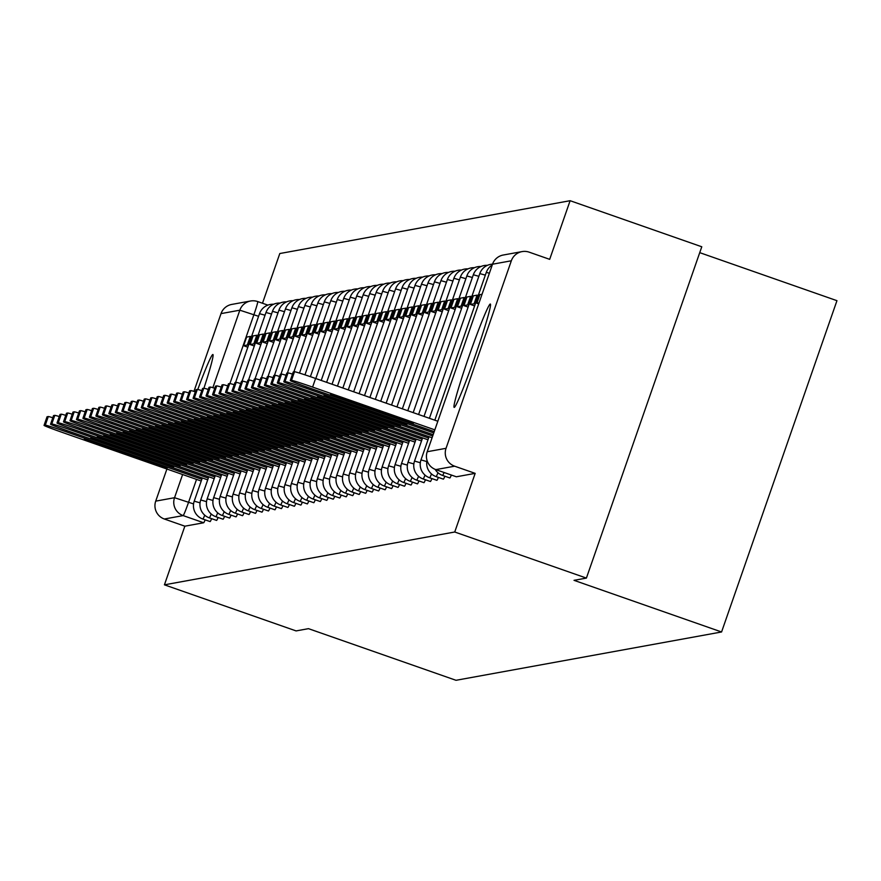 <?xml version="1.0" encoding="UTF-8"?>
<svg xmlns="http://www.w3.org/2000/svg" width="881" height="881" viewBox="0 0 881 881"><rect width="100%" height="100%" fill="white"/><g stroke="black" fill="none" stroke-linecap="round" stroke-linejoin="round"><path stroke-width="1.32" d="M490.243 304.033A54.754 2.863 -70.7 0 0 469.276 355.539A54.754 2.863 -70.7 0 0 454.156 407.396A54.754 2.863 -70.7 0 0 454.255 407.396A54.754 2.863 -70.7 0 0 475.222 355.891A54.754 2.863 -70.7 0 0 490.332 304.033A54.754 2.863 -70.7 0 0 490.243 304.033M203.918 388.246A54.754 2.863 -70.7 0 0 212.894 354.514A54.754 2.863 -70.7 0 0 212.806 354.514A54.754 2.863 -70.7 0 0 197.773 389.479M449.828 477.954A14.041 0.738 -70.7 0 0 449.85 477.965A14.041 0.738 -70.7 0 0 449.872 477.965A14.041 0.738 -70.7 0 0 451.369 475.057M437.989 472.756A14.041 0.738 109.3 0 1 436.117 476.599A14.041 0.738 109.3 0 1 436.095 476.599L443.363 479.143A14.041 0.738 -70.7 0 0 443.363 479.143A14.041 0.738 -70.7 0 0 443.385 479.143A14.041 0.738 -70.7 0 0 444.883 476.236M431.514 473.934A14.041 0.738 109.3 0 1 429.631 477.777A14.041 0.738 109.3 0 1 429.609 477.777L436.888 480.321A14.041 0.738 -70.7 0 0 436.888 480.321A14.041 0.738 -70.7 0 0 436.91 480.321A14.041 0.738 -70.7 0 0 438.408 477.414M430.391 481.489A14.041 0.738 -70.7 0 0 430.413 481.5A14.041 0.738 -70.7 0 0 430.435 481.511A14.041 0.738 -70.7 0 0 431.932 478.592M418.552 476.302A14.041 0.738 109.3 0 1 416.68 480.134A14.041 0.738 109.3 0 1 416.647 480.134L423.926 482.678A14.041 0.738 -70.7 0 0 423.926 482.678A14.041 0.738 -70.7 0 0 423.948 482.689A14.041 0.738 -70.7 0 0 425.446 479.771M417.429 483.845A14.041 0.738 -70.7 0 0 417.451 483.867A14.041 0.738 -70.7 0 0 417.473 483.867A14.041 0.738 -70.7 0 0 418.971 480.949M410.953 485.024A14.041 0.738 -70.7 0 0 410.975 485.046A14.041 0.738 -70.7 0 0 410.998 485.046A14.041 0.738 -70.7 0 0 412.495 482.127M399.115 479.837A14.041 0.738 109.3 0 1 397.243 483.669A14.041 0.738 109.3 0 1 397.21 483.669L404.489 486.224A14.041 0.738 -70.7 0 0 404.489 486.224A14.041 0.738 -70.7 0 0 404.511 486.224A14.041 0.738 -70.7 0 0 406.009 483.306M397.992 487.38A14.041 0.738 -70.7 0 0 398.014 487.402A14.041 0.738 -70.7 0 0 398.036 487.402A14.041 0.738 -70.7 0 0 399.534 484.484M391.516 488.57A14.041 0.738 -70.7 0 0 391.538 488.581A14.041 0.738 -70.7 0 0 391.56 488.581A14.041 0.738 -70.7 0 0 393.058 485.662M385.041 489.748A14.041 0.738 -70.7 0 0 385.052 489.759A14.041 0.738 -70.7 0 0 385.074 489.759A14.041 0.738 -70.7 0 0 386.572 486.841M373.203 484.55A14.041 0.738 109.3 0 1 371.319 488.393A14.041 0.738 109.3 0 1 371.297 488.393L378.577 490.937A14.041 0.738 -70.7 0 0 378.577 490.937A14.041 0.738 -70.7 0 0 378.599 490.937A14.041 0.738 -70.7 0 0 380.096 488.019M372.079 492.105A14.041 0.738 -70.7 0 0 372.101 492.116A14.041 0.738 -70.7 0 0 372.123 492.116A14.041 0.738 -70.7 0 0 373.621 489.197M360.241 486.907A14.041 0.738 109.3 0 1 358.358 490.75A14.041 0.738 109.3 0 1 358.336 490.75L365.615 493.294A14.041 0.738 -70.7 0 0 365.615 493.294A14.041 0.738 -70.7 0 0 365.637 493.294A14.041 0.738 -70.7 0 0 367.135 490.376M353.766 488.085A14.041 0.738 109.3 0 1 351.882 491.928A14.041 0.738 109.3 0 1 351.86 491.928L359.14 494.472A14.041 0.738 -70.7 0 0 359.14 494.472A14.041 0.738 -70.7 0 0 359.162 494.472A14.041 0.738 -70.7 0 0 360.659 491.554M352.642 495.64A14.041 0.738 -70.7 0 0 352.664 495.651A14.041 0.738 -70.7 0 0 352.686 495.651A14.041 0.738 -70.7 0 0 354.173 492.732M340.804 490.442A14.041 0.738 109.3 0 1 338.921 494.285A14.041 0.738 109.3 0 1 338.899 494.285L346.178 496.829A14.041 0.738 -70.7 0 0 346.178 496.829A14.041 0.738 -70.7 0 0 346.2 496.829A14.041 0.738 -70.7 0 0 347.698 493.911M334.328 491.62A14.041 0.738 109.3 0 1 332.445 495.463A14.041 0.738 109.3 0 1 332.423 495.463L339.703 498.007A14.041 0.738 -70.7 0 0 339.703 498.007A14.041 0.738 -70.7 0 0 339.725 498.007A14.041 0.738 -70.7 0 0 341.222 495.089M333.205 499.175A14.041 0.738 -70.7 0 0 333.227 499.186A14.041 0.738 -70.7 0 0 333.249 499.186A14.041 0.738 -70.7 0 0 334.736 496.278M321.367 493.977A14.041 0.738 109.3 0 1 319.484 497.82A14.041 0.738 109.3 0 1 319.462 497.82L326.741 500.364A14.041 0.738 -70.7 0 0 326.741 500.364A14.041 0.738 -70.7 0 0 326.763 500.364A14.041 0.738 -70.7 0 0 328.261 497.457M320.244 501.531A14.041 0.738 -70.7 0 0 320.266 501.542A14.041 0.738 -70.7 0 0 320.288 501.542A14.041 0.738 -70.7 0 0 321.785 498.635M313.768 502.71A14.041 0.738 -70.7 0 0 313.79 502.721A14.041 0.738 -70.7 0 0 313.812 502.732A14.041 0.738 -70.7 0 0 315.299 499.813M301.93 497.523A14.041 0.738 109.3 0 1 300.047 501.355A14.041 0.738 109.3 0 1 300.025 501.355L307.304 503.899A14.041 0.738 -70.7 0 0 307.304 503.899A14.041 0.738 -70.7 0 0 307.326 503.91A14.041 0.738 -70.7 0 0 308.824 500.992M295.454 498.701A14.041 0.738 109.3 0 1 293.571 502.533A14.041 0.738 109.3 0 1 293.549 502.533L300.828 505.077A14.041 0.738 -70.7 0 0 300.828 505.077A14.041 0.738 -70.7 0 0 300.85 505.088A14.041 0.738 -70.7 0 0 302.348 502.17M294.331 506.245A14.041 0.738 -70.7 0 0 294.353 506.267A14.041 0.738 -70.7 0 0 294.375 506.267A14.041 0.738 -70.7 0 0 295.862 503.348M287.856 507.423A14.041 0.738 -70.7 0 0 287.867 507.445A14.041 0.738 -70.7 0 0 287.889 507.445A14.041 0.738 -70.7 0 0 289.386 504.527M276.017 502.236A14.041 0.738 109.3 0 1 274.134 506.068A14.041 0.738 109.3 0 1 274.112 506.068L281.391 508.623A14.041 0.738 -70.7 0 0 281.391 508.623A14.041 0.738 -70.7 0 0 281.413 508.623A14.041 0.738 -70.7 0 0 282.911 505.705M274.894 509.791A14.041 0.738 -70.7 0 0 274.916 509.802A14.041 0.738 -70.7 0 0 274.938 509.802A14.041 0.738 -70.7 0 0 276.425 506.883M263.056 504.593A14.041 0.738 109.3 0 1 261.172 508.436A14.041 0.738 109.3 0 1 261.15 508.425L268.43 510.98A14.041 0.738 -70.7 0 0 268.43 510.98A14.041 0.738 -70.7 0 0 268.452 510.98A14.041 0.738 -70.7 0 0 269.949 508.062M256.58 505.771A14.041 0.738 109.3 0 1 254.697 509.614A14.041 0.738 109.3 0 1 254.675 509.614L261.954 512.158A14.041 0.738 -70.7 0 0 261.954 512.158A14.041 0.738 -70.7 0 0 261.976 512.158A14.041 0.738 -70.7 0 0 263.474 509.24M255.457 513.326A14.041 0.738 -70.7 0 0 255.468 513.337A14.041 0.738 -70.7 0 0 255.501 513.337A14.041 0.738 -70.7 0 0 256.988 510.418M243.619 508.128A14.041 0.738 109.3 0 1 241.735 511.971A14.041 0.738 109.3 0 1 241.713 511.971L248.993 514.515A14.041 0.738 -70.7 0 0 248.993 514.515A14.041 0.738 -70.7 0 0 249.015 514.515A14.041 0.738 -70.7 0 0 250.512 511.597M242.495 515.682A14.041 0.738 -70.7 0 0 242.517 515.693A14.041 0.738 -70.7 0 0 242.539 515.693A14.041 0.738 -70.7 0 0 244.037 512.775M236.02 516.861A14.041 0.738 -70.7 0 0 236.031 516.872A14.041 0.738 -70.7 0 0 236.064 516.872A14.041 0.738 -70.7 0 0 237.551 513.953M224.181 511.663A14.041 0.738 109.3 0 1 222.298 515.506A14.041 0.738 109.3 0 1 222.276 515.506L229.556 518.05A14.041 0.738 -70.7 0 0 229.556 518.05A14.041 0.738 -70.7 0 0 229.578 518.05A14.041 0.738 -70.7 0 0 231.075 515.132M217.706 512.841A14.041 0.738 109.3 0 1 215.823 516.684A14.041 0.738 109.3 0 1 215.801 516.684L223.08 519.228A14.041 0.738 -70.7 0 0 223.08 519.228A14.041 0.738 -70.7 0 0 223.102 519.228A14.041 0.738 -70.7 0 0 224.6 516.31M216.583 520.396A14.041 0.738 -70.7 0 0 216.594 520.407A14.041 0.738 -70.7 0 0 216.616 520.407A14.041 0.738 -70.7 0 0 218.114 517.488M210.096 521.574A14.041 0.738 -70.7 0 0 210.119 521.585A14.041 0.738 -70.7 0 0 210.141 521.585A14.041 0.738 -70.7 0 0 211.638 518.678M586.405 578.09L574.027 580.337L721.572 631.974L456.017 680.297L308.471 628.66L296.093 630.917L164.428 584.83L454.739 532.003L586.405 578.09L701.783 246.779L570.117 200.703L279.806 253.53L262.483 303.24M699.734 252.649L836.95 300.674L721.572 631.974M570.117 200.703L549.689 259.344L529.184 252.164A14.041 14.019 79.7 0 0 511.332 260.787L446.039 448.308A14.041 14.019 79.7 0 0 454.651 466.192L435.842 469.606A14.041 0.738 109.3 0 1 435.82 469.606L456.347 476.786A14.041 0.738 109.3 0 1 456.325 476.786A14.041 0.738 109.3 0 1 456.303 476.775L435.82 469.606A14.041 14.019 79.7 0 1 427.219 451.733L446.039 448.308M454.739 532.003L475.167 473.361L454.651 466.192M164.428 584.83L184.845 526.188L164.34 519.008A14.041 14.019 -100.3 0 1 155.717 501.135L166.905 469.022M193.941 391.373L221.021 313.614A14.041 14.019 -100.3 0 1 231.736 304.43L250.556 301.005A14.041 14.019 -100.3 0 1 257.681 301.566A14.041 0.738 109.3 0 1 257.704 301.566A14.041 0.738 109.3 0 1 253.904 314.671L229.919 383.543M475.167 473.361L456.347 476.786M184.845 526.188L203.665 522.763A14.041 0.738 -70.7 0 0 205.163 519.856M201.848 479.286L66.383 431.877A21.056 0.628 -160.8 0 0 45.294 425.16L44.083 425.38A21.056 0.628 19.2 0 0 44.05 425.402A21.056 0.628 19.2 0 0 62.694 432.549L201.231 481.037M88.276 440.004A43.521 1.288 -160.8 0 0 84.312 439.201A43.521 1.288 -160.8 0 0 86.36 440.357L163.216 467.249A43.521 1.288 19.2 0 0 167.17 468.064A43.521 1.288 19.2 0 0 165.121 466.908L88.276 440.004M250.314 336.421L246.614 337.093L243.619 345.704L247.308 345.033L250.314 336.421L251.459 336.817M248.453 345.44L247.308 345.033M247.847 347.191L243.619 345.704M47.067 416.823A21.056 0.628 19.2 0 1 47.045 416.779A21.056 0.628 19.2 0 1 47.089 416.757L44.083 425.38M52.794 417.726A21.056 0.628 -160.8 0 0 48.29 416.537L47.089 416.757M163.525 466.346L163.216 467.249M86.635 439.575L86.36 440.357M208.323 478.108L72.87 430.699A21.056 0.628 -160.8 0 0 51.77 423.981L50.569 424.202A21.056 0.628 19.2 0 1 50.569 424.202A21.056 0.628 19.2 0 0 69.17 431.371L207.718 479.859M94.752 438.826A43.521 1.288 -160.8 0 0 90.787 438.022A43.521 1.288 -160.8 0 0 92.835 439.179L169.692 466.071A43.521 1.288 19.2 0 0 173.656 466.886A43.521 1.288 19.2 0 0 171.597 465.73L94.752 438.826M256.789 335.243L253.089 335.914L250.094 344.526L253.794 343.854L256.789 335.243L257.935 335.639M254.928 344.251L253.794 343.854M254.323 346.013L250.094 344.526M53.543 415.645A21.056 0.628 19.2 0 1 53.532 415.601A21.056 0.628 19.2 0 1 53.565 415.579L50.569 424.202L53.532 415.601M59.269 416.548A21.056 0.628 -160.8 0 0 54.776 415.358L53.565 415.579M170.011 465.168L169.692 466.071M93.111 438.397L92.835 439.179M214.799 476.929L79.345 429.521A21.056 0.628 -160.8 0 0 58.256 422.803L57.045 423.012A21.056 0.628 19.2 0 0 57.012 423.034A21.056 0.628 19.2 0 0 75.645 430.192L214.193 478.68M101.227 437.648A43.521 1.288 -160.8 0 0 97.273 436.844A43.521 1.288 -160.8 0 0 99.322 438L176.167 464.893A43.521 1.288 19.2 0 0 180.131 465.708A43.521 1.288 19.2 0 0 178.083 464.551L101.227 437.648M263.265 334.064L259.576 334.736L256.569 343.348L260.269 342.676L263.265 334.064L264.41 334.461M261.415 343.072L260.269 342.676M260.798 344.834L256.569 343.348M60.029 414.466A21.056 0.628 19.2 0 1 60.007 414.422A21.056 0.628 19.2 0 1 60.051 414.4L57.045 423.012M65.745 415.369A21.056 0.628 -160.8 0 0 61.252 414.18L60.051 414.4M176.486 463.99L176.167 464.893M99.597 437.218L99.322 438M221.285 475.751L85.82 428.342A21.056 0.628 -160.8 0 0 64.731 421.614L63.52 421.834A21.056 0.628 19.2 0 0 63.487 421.856A21.056 0.628 19.2 0 0 82.131 429.014L220.668 477.502M107.713 436.469A43.521 1.288 -160.8 0 0 103.749 435.666A43.521 1.288 -160.8 0 0 105.797 436.822L182.653 463.714A43.521 1.288 19.2 0 0 186.607 464.518A43.521 1.288 19.2 0 0 184.558 463.373L107.713 436.469M269.751 332.886L266.051 333.558L263.056 342.169L266.745 341.498L269.751 332.886L270.896 333.282M267.89 341.894L266.745 341.498M267.284 343.656L263.056 342.169M66.504 413.288A21.056 0.628 19.2 0 1 66.482 413.244A21.056 0.628 19.2 0 1 66.527 413.222L63.52 421.834M72.231 414.191A21.056 0.628 -160.8 0 0 67.727 413.002L66.527 413.222M182.962 462.811L182.653 463.714M106.072 436.04L105.797 436.822M227.761 474.573L92.307 427.164A21.056 0.628 -160.8 0 0 71.207 420.435L70.006 420.655A21.056 0.628 19.2 0 1 70.006 420.655A21.056 0.628 19.2 0 0 88.607 427.836L227.155 476.324M114.189 435.291A43.521 1.288 -160.8 0 0 110.224 434.487A43.521 1.288 -160.8 0 0 112.272 435.643L189.129 462.536A43.521 1.288 19.2 0 0 193.093 463.34A43.521 1.288 19.2 0 0 191.034 462.195L114.189 435.291M276.227 331.708L272.526 332.379L269.531 340.991L273.231 340.319L276.227 331.708L277.372 332.104M274.376 340.716L273.231 340.319M273.76 342.467L269.531 340.991M72.98 412.11A21.056 0.628 19.2 0 1 72.969 412.066A21.056 0.628 19.2 0 1 73.002 412.044L70.006 420.655L72.969 412.066M78.706 413.013A21.056 0.628 -160.8 0 0 74.213 411.823L73.002 412.044M189.448 461.633L189.129 462.536M112.548 434.862L112.272 435.643M234.236 473.383L98.782 425.986A21.056 0.628 -160.8 0 0 77.693 419.257L76.482 419.477A21.056 0.628 19.2 0 0 76.449 419.499A21.056 0.628 19.2 0 0 95.082 426.657L233.63 475.145M120.664 434.113A43.521 1.288 -160.8 0 0 116.71 433.309A43.521 1.288 -160.8 0 0 118.759 434.465L195.604 461.358A43.521 1.288 19.2 0 0 199.569 462.162A43.521 1.288 19.2 0 0 197.52 461.016L120.664 434.113M282.702 330.529L279.013 331.201L276.006 339.813L279.706 339.141L282.702 330.529L283.847 330.926M280.852 339.537L279.706 339.141M280.235 341.288L276.006 339.813M79.466 410.931A21.056 0.628 19.2 0 1 79.444 410.887A21.056 0.628 19.2 0 1 79.488 410.865L76.482 419.477M85.182 411.834A21.056 0.628 -160.8 0 0 80.689 410.645L79.488 410.865M195.923 460.455L195.604 461.358M119.034 433.672L118.759 434.465M240.722 472.205L105.257 424.807A21.056 0.628 -160.8 0 0 84.169 418.079L82.968 418.299A21.056 0.628 19.2 0 0 82.924 418.321A21.056 0.628 19.2 0 0 101.568 425.479L240.106 473.967M127.15 432.934A43.521 1.288 -160.8 0 0 123.186 432.13A43.521 1.288 -160.8 0 0 125.234 433.287L202.09 460.179A43.521 1.288 19.2 0 0 206.044 460.983A43.521 1.288 19.2 0 0 203.996 459.827L127.15 432.934M289.188 329.351L285.488 330.023L282.493 338.634L286.182 337.963L289.188 329.351L290.334 329.747M287.327 338.359L286.182 337.963M286.721 340.11L282.493 338.634M85.942 409.753A21.056 0.628 19.2 0 1 85.92 409.709A21.056 0.628 19.2 0 1 85.964 409.687L82.968 418.299M91.668 410.656A21.056 0.628 -160.8 0 0 87.164 409.467L85.964 409.687M202.399 459.276L202.09 460.179M125.509 432.494L125.234 433.287M247.198 471.027L111.744 423.629A21.056 0.628 -160.8 0 0 90.644 416.9L89.444 417.12A21.056 0.628 19.2 0 0 89.399 417.142A21.056 0.628 19.2 0 0 108.044 424.301L246.592 472.778M133.626 431.756A43.521 1.288 -160.8 0 0 129.661 430.952A43.521 1.288 -160.8 0 0 131.709 432.108L208.566 459.001A43.521 1.288 19.2 0 0 212.53 459.805A43.521 1.288 19.2 0 0 210.471 458.649L133.626 431.756M295.664 328.173L291.963 328.844L288.968 337.456L292.668 336.784L295.664 328.173L296.809 328.569M293.814 337.181L292.668 336.784M293.197 338.932L288.968 337.456M92.417 408.575A21.056 0.628 19.2 0 1 92.406 408.531A21.056 0.628 19.2 0 1 92.439 408.509L89.444 417.12M98.143 409.478A21.056 0.628 -160.8 0 0 93.65 408.288L92.439 408.509M208.885 458.098L208.566 459.001M131.985 431.316L131.709 432.108M253.673 469.848L118.219 422.44A21.056 0.628 -160.8 0 0 97.13 415.722L95.919 415.942A21.056 0.628 19.2 0 0 95.886 415.964A21.056 0.628 19.2 0 0 114.519 423.122L253.067 471.599M140.101 430.578A43.521 1.288 -160.8 0 0 136.148 429.774A43.521 1.288 -160.8 0 0 138.196 430.93L215.041 457.823A43.521 1.288 19.2 0 0 219.006 458.627A43.521 1.288 19.2 0 0 216.957 457.47L140.101 430.578M302.139 326.994L298.45 327.666L295.443 336.278L299.144 335.606L302.139 326.994L303.284 327.391M300.289 336.002L299.144 335.606M299.672 337.753L295.443 336.278M98.903 407.396A21.056 0.628 19.2 0 1 98.881 407.352A21.056 0.628 19.2 0 1 98.925 407.33L95.919 415.942M104.619 408.299A21.056 0.628 -160.8 0 0 100.126 407.11L98.925 407.33M215.36 456.92L215.041 457.823M138.471 430.137L138.196 430.93M260.159 468.67L124.695 421.261A21.056 0.628 -160.8 0 0 103.606 414.544L102.405 414.764A21.056 0.628 19.2 0 0 102.361 414.786A21.056 0.628 19.2 0 0 121.005 421.933L259.543 470.421M146.587 429.399A43.521 1.288 -160.8 0 0 142.623 428.595A43.521 1.288 -160.8 0 0 144.671 429.752L221.527 456.644A43.521 1.288 19.2 0 0 225.481 457.448A43.521 1.288 19.2 0 0 223.433 456.292L146.587 429.399M308.625 325.816L304.925 326.488L301.93 335.099L305.619 334.428L308.625 325.816L309.771 326.212M306.764 334.824L305.619 334.428M306.159 336.575L301.93 335.099M105.379 406.207A21.056 0.628 19.2 0 1 105.357 406.174A21.056 0.628 19.2 0 1 105.401 406.152L102.405 414.764M111.105 407.121A21.056 0.628 -160.8 0 0 106.601 405.932L105.401 406.152M221.836 455.741L221.527 456.644M144.947 428.959L144.671 429.752M266.635 467.492L131.181 420.083A21.056 0.628 -160.8 0 0 110.081 413.365L108.881 413.585A21.056 0.628 19.2 0 0 108.837 413.607A21.056 0.628 19.2 0 0 127.481 420.755L266.029 469.243M153.063 428.221A43.521 1.288 -160.8 0 0 149.098 427.417A43.521 1.288 -160.8 0 0 151.147 428.562L228.003 455.466A43.521 1.288 19.2 0 0 231.967 456.27A43.521 1.288 19.2 0 0 229.908 455.114L153.063 428.221M315.101 324.626L311.4 325.309L308.405 333.921L312.105 333.249L315.101 324.626L316.246 325.034M313.251 333.646L312.105 333.249M312.634 335.397L308.405 333.921M111.854 405.029A21.056 0.628 19.2 0 1 111.843 404.996A21.056 0.628 19.2 0 1 111.876 404.974L108.881 413.585M117.58 405.943A21.056 0.628 -160.8 0 0 113.087 404.753L111.876 404.974M228.322 454.563L228.003 455.466M151.422 427.781L151.147 428.562M273.11 466.313L137.656 418.904A21.056 0.628 -160.8 0 0 116.567 412.187L115.356 412.407A21.056 0.628 19.2 0 0 115.323 412.429A21.056 0.628 19.2 0 0 133.956 419.576L272.504 468.064M159.538 427.043A43.521 1.288 -160.8 0 0 155.585 426.239A43.521 1.288 -160.8 0 0 157.633 427.384L234.478 454.288A43.521 1.288 19.2 0 0 238.443 455.092A43.521 1.288 19.2 0 0 236.394 453.935L159.538 427.043M321.576 323.448L317.887 324.12L314.88 332.743L318.581 332.071L321.576 323.448L322.721 323.856M319.726 332.467L318.581 332.071M319.109 334.218L314.88 332.743M115.323 412.429L118.318 403.817A21.056 0.628 19.2 0 1 118.318 403.817A21.056 0.628 19.2 0 1 118.362 403.795L115.356 412.407M124.056 404.753A21.056 0.628 -160.8 0 0 119.563 403.575L118.362 403.795M234.798 453.385L234.478 454.288M157.908 426.602L157.633 427.384M279.596 465.135L144.132 417.726A21.056 0.628 -160.8 0 0 123.043 411.009L121.842 411.229A21.056 0.628 19.2 0 0 121.798 411.251A21.056 0.628 19.2 0 0 140.442 418.398L278.98 466.886M166.024 425.864A43.521 1.288 -160.8 0 0 162.06 425.06A43.521 1.288 -160.8 0 0 164.108 426.206L240.965 453.109A43.521 1.288 19.2 0 0 244.918 453.913A43.521 1.288 19.2 0 0 242.87 452.757L166.024 425.864M328.062 322.27L324.362 322.942L321.367 331.564L325.056 330.893L328.062 322.27L329.208 322.677M326.201 331.289L325.056 330.893M325.596 333.04L321.367 331.564M124.816 402.672A21.056 0.628 19.2 0 1 124.794 402.639A21.056 0.628 19.2 0 1 124.838 402.617L121.842 411.229M130.542 403.575A21.056 0.628 -160.8 0 0 126.038 402.397L124.838 402.617M241.273 452.195L240.965 453.109M164.384 425.424L164.108 426.206M286.072 463.957L150.618 416.548A21.056 0.628 -160.8 0 0 129.518 409.83L128.318 410.05A21.056 0.628 19.2 0 1 128.318 410.05A21.056 0.628 19.2 0 0 146.918 417.22L285.466 465.708M172.5 424.686A43.521 1.288 -160.8 0 0 168.535 423.882A43.521 1.288 -160.8 0 0 170.584 425.027L247.44 451.931A43.521 1.288 19.2 0 0 251.404 452.735A43.521 1.288 19.2 0 0 249.345 451.579L172.5 424.686M334.538 321.091L330.838 321.763L327.842 330.386L331.542 329.703L334.538 321.091L335.683 321.499M332.688 330.111L331.542 329.703M332.071 331.862L327.842 330.386M131.291 401.494A21.056 0.628 19.2 0 1 131.28 401.461A21.056 0.628 19.2 0 1 131.313 401.439L128.318 410.05L131.28 401.461M137.018 402.397A21.056 0.628 -160.8 0 0 132.524 401.218L131.313 401.439M247.759 451.017L247.44 451.931M170.859 424.246L170.584 425.027M292.547 462.778L157.093 415.369A21.056 0.628 -160.8 0 0 136.004 408.652L134.793 408.872A21.056 0.628 19.2 0 0 134.76 408.894A21.056 0.628 19.2 0 0 153.404 416.041L291.941 464.529M178.975 423.508A43.521 1.288 -160.8 0 0 175.022 422.693A43.521 1.288 -160.8 0 0 177.07 423.849L253.915 450.753A43.521 1.288 19.2 0 0 257.88 451.557A43.521 1.288 19.2 0 0 255.831 450.4L178.975 423.508M341.013 319.913L337.324 320.585L334.317 329.208L338.018 328.525L341.013 319.913L342.158 320.321M339.163 328.932L338.018 328.525M338.557 330.683L334.317 329.208M134.76 408.894L137.755 400.282A21.056 0.628 19.2 0 1 137.755 400.282A21.056 0.628 19.2 0 1 137.799 400.26L134.793 408.872M143.493 401.218A21.056 0.628 -160.8 0 0 139 400.04L137.799 400.26M254.235 449.839L253.915 450.753M177.345 423.067L177.07 423.849M299.033 461.6L163.58 414.191A21.056 0.628 -160.8 0 0 142.48 407.474L141.279 407.694A21.056 0.628 19.2 0 0 141.235 407.716A21.056 0.628 19.2 0 0 159.879 414.863L298.417 463.351M185.462 422.329A43.521 1.288 -160.8 0 0 181.497 421.514A43.521 1.288 -160.8 0 0 183.545 422.671L260.402 449.574A43.521 1.288 19.2 0 0 264.355 450.378A43.521 1.288 19.2 0 0 262.307 449.222L185.462 422.329M347.499 318.735L343.799 319.407L340.804 328.018L344.493 327.347L347.499 318.735L348.645 319.142M345.638 327.754L344.493 327.347M345.033 329.505L340.804 328.018M144.253 399.137A21.056 0.628 19.2 0 1 144.242 399.093A21.056 0.628 19.2 0 1 144.275 399.082L141.279 407.694M149.979 400.04A21.056 0.628 -160.8 0 0 145.475 398.862L144.275 399.082L141.235 407.716M260.71 448.66L260.402 449.574M183.821 421.889L183.545 422.671M305.509 460.422L170.055 413.013A21.056 0.628 -160.8 0 0 148.955 406.295L147.755 406.515A21.056 0.628 19.2 0 1 147.755 406.515A21.056 0.628 19.2 0 0 166.355 413.685L304.903 462.173M191.937 421.151A43.521 1.288 -160.8 0 0 187.972 420.336A43.521 1.288 -160.8 0 0 190.032 421.492L266.877 448.396A43.521 1.288 19.2 0 0 270.841 449.2A43.521 1.288 19.2 0 0 268.782 448.044L191.937 421.151M353.975 317.556L350.286 318.228L347.279 326.84L350.979 326.168L353.975 317.556L355.12 317.953M352.125 326.576L350.979 326.168M351.508 328.327L347.279 326.84M150.728 397.959A21.056 0.628 19.2 0 1 150.717 397.915A21.056 0.628 19.2 0 1 150.75 397.893L147.755 406.515L150.717 397.915M156.455 398.862A21.056 0.628 -160.8 0 0 151.961 397.683L150.75 397.893M267.196 447.482L266.877 448.396M190.296 420.711L190.032 421.492M311.984 459.243L176.53 411.834A21.056 0.628 -160.8 0 0 155.441 405.117L154.23 405.337A21.056 0.628 19.2 0 0 154.197 405.359A21.056 0.628 19.2 0 0 172.841 412.506L311.378 460.994M198.412 419.973A43.521 1.288 -160.8 0 0 194.459 419.158A43.521 1.288 -160.8 0 0 196.507 420.314L273.352 447.207A43.521 1.288 19.2 0 0 277.317 448.022A43.521 1.288 19.2 0 0 275.268 446.865L198.412 419.973M360.461 316.378L356.761 317.05L353.755 325.662L357.455 324.99L360.461 316.378L361.595 316.775M358.6 325.397L357.455 324.99M357.994 327.148L353.755 325.662M157.214 396.78A21.056 0.628 19.2 0 1 157.192 396.736A21.056 0.628 19.2 0 1 157.236 396.714L154.23 405.337M162.93 397.683A21.056 0.628 -160.8 0 0 158.437 396.505L157.236 396.714M273.672 446.304L273.352 447.207M196.782 419.532L196.507 420.314M318.47 458.065L183.017 410.656A21.056 0.628 -160.8 0 0 161.917 403.939L160.716 404.159A21.056 0.628 19.2 0 0 160.672 404.181A21.056 0.628 19.2 0 0 179.317 411.328L317.854 459.816M204.899 418.783A43.521 1.288 -160.8 0 0 200.934 417.979A43.521 1.288 -160.8 0 0 202.982 419.136L279.839 446.028A43.521 1.288 19.2 0 0 283.792 446.843A43.521 1.288 19.2 0 0 281.744 445.687L204.899 418.783M366.937 315.2L363.236 315.872L360.241 324.483L363.93 323.812L366.937 315.2L368.082 315.596M365.075 324.219L363.93 323.812M364.47 325.97L360.241 324.483M163.69 395.602A21.056 0.628 19.2 0 1 163.679 395.558A21.056 0.628 19.2 0 1 163.712 395.536L160.716 404.159M169.416 396.505A21.056 0.628 -160.8 0 0 164.912 395.316L163.712 395.536M280.147 445.125L279.839 446.028M203.258 418.354L202.982 419.136M324.946 456.887L189.492 409.478A21.056 0.628 -160.8 0 0 168.392 402.76L167.192 402.98A21.056 0.628 19.2 0 1 167.192 402.98A21.056 0.628 19.2 0 0 185.792 410.15L324.34 458.638M211.374 417.605A43.521 1.288 -160.8 0 0 207.409 416.801A43.521 1.288 -160.8 0 0 209.469 417.957L286.314 444.85A43.521 1.288 19.2 0 0 290.278 445.665A43.521 1.288 19.2 0 0 288.23 444.509L211.374 417.605M373.412 314.021L369.723 314.693L366.716 323.305L370.416 322.633L373.412 314.021L374.557 314.418M371.562 323.03L370.416 322.633M370.945 324.792L366.716 323.305M170.165 394.424A21.056 0.628 19.2 0 1 170.154 394.38A21.056 0.628 19.2 0 1 170.187 394.358L167.192 402.98L170.154 394.38M175.892 395.327A21.056 0.628 -160.8 0 0 171.399 394.137L170.187 394.358M286.633 443.947L286.314 444.85M209.733 417.176L209.469 417.957M331.421 455.708L195.967 408.299A21.056 0.628 -160.8 0 0 174.879 401.582L173.667 401.791A21.056 0.628 19.2 0 0 173.634 401.813A21.056 0.628 19.2 0 0 192.278 408.971L330.815 457.459M217.849 416.427A43.521 1.288 -160.8 0 0 213.896 415.623A43.521 1.288 -160.8 0 0 215.944 416.779L292.789 443.672A43.521 1.288 19.2 0 0 296.754 444.487A43.521 1.288 19.2 0 0 294.706 443.33L217.849 416.427M379.898 312.843L376.198 313.515L373.192 322.127L376.892 321.455L379.898 312.843L381.033 313.24M378.037 321.851L376.892 321.455M377.431 323.613L373.192 322.127M176.652 393.245A21.056 0.628 19.2 0 1 176.629 393.201A21.056 0.628 19.2 0 1 176.674 393.179L173.667 401.791M182.367 394.148A21.056 0.628 -160.8 0 0 177.874 392.959L176.674 393.179M293.109 442.769L292.789 443.672M216.219 415.997L215.944 416.779M337.908 454.53L202.454 407.121A21.056 0.628 -160.8 0 0 181.354 400.403L180.153 400.613A21.056 0.628 19.2 0 0 180.109 400.635A21.056 0.628 19.2 0 0 198.754 407.793L337.291 456.281M224.336 415.248A43.521 1.288 -160.8 0 0 220.371 414.444A43.521 1.288 -160.8 0 0 222.419 415.601L299.276 442.493A43.521 1.288 19.2 0 0 303.229 443.297A43.521 1.288 19.2 0 0 301.181 442.152L224.336 415.248M386.374 311.665L382.673 312.337L379.678 320.948L383.367 320.277L386.374 311.665L387.519 312.061M384.512 320.673L383.367 320.277M383.907 322.435L379.678 320.948M180.109 400.635L183.116 392.023A21.056 0.628 19.2 0 1 183.116 392.023A21.056 0.628 19.2 0 1 183.149 392.001L180.153 400.613M188.853 392.97A21.056 0.628 -160.8 0 0 184.349 391.781L183.149 392.001M299.584 441.59L299.276 442.493M222.695 414.819L222.419 415.601M344.383 453.352L208.929 405.943A21.056 0.628 -160.8 0 0 187.829 399.214L186.629 399.434A21.056 0.628 19.2 0 0 186.596 399.456A21.056 0.628 19.2 0 0 205.229 406.615L343.777 455.103M230.811 414.07A43.521 1.288 -160.8 0 0 226.846 413.266A43.521 1.288 -160.8 0 0 228.906 414.422L305.751 441.315A43.521 1.288 19.2 0 0 309.716 442.119A43.521 1.288 19.2 0 0 307.667 440.974L230.811 414.07M392.849 310.486L389.16 311.158L386.153 319.77L389.854 319.098L392.849 310.486L393.994 310.883M390.999 319.495L389.854 319.098M390.382 321.246L386.153 319.77M189.602 390.889A21.056 0.628 19.2 0 1 189.591 390.845A21.056 0.628 19.2 0 1 189.624 390.823L186.629 399.434M195.329 391.792A21.056 0.628 -160.8 0 0 190.836 390.602L189.624 390.823M306.07 440.412L305.751 441.315M229.17 413.641L228.906 414.422M350.858 452.162L215.405 404.764A21.056 0.628 -160.8 0 0 194.316 398.036L193.104 398.256A21.056 0.628 19.2 0 0 193.071 398.278A21.056 0.628 19.2 0 0 211.715 405.436L350.253 453.924M237.286 412.892A43.521 1.288 -160.8 0 0 233.333 412.088A43.521 1.288 -160.8 0 0 235.381 413.244L312.226 440.137A43.521 1.288 19.2 0 0 316.191 440.94A43.521 1.288 19.2 0 0 314.143 439.795L237.286 412.892M399.335 309.308L395.635 309.98L392.64 318.592L396.329 317.92L399.335 309.308L400.47 309.705M397.474 318.316L396.329 317.92M396.868 320.067L392.64 318.592M196.089 389.71A21.056 0.628 19.2 0 1 196.067 389.666A21.056 0.628 19.2 0 1 196.111 389.644L193.104 398.256M201.804 390.613A21.056 0.628 -160.8 0 0 197.311 389.424L196.111 389.644M312.546 439.234L312.226 440.137M235.656 412.462L235.381 413.244M357.345 450.984L221.891 403.586A21.056 0.628 -160.8 0 0 200.791 396.857L199.591 397.078A21.056 0.628 19.2 0 0 199.547 397.1A21.056 0.628 19.2 0 0 218.191 404.258L356.728 452.746M243.773 411.713A43.521 1.288 -160.8 0 0 239.808 410.909A43.521 1.288 -160.8 0 0 241.857 412.066L318.713 438.958A43.521 1.288 19.2 0 0 322.666 439.762A43.521 1.288 19.2 0 0 320.618 438.617L243.773 411.713M405.811 308.13L402.11 308.802L399.115 317.413L402.815 316.742L405.811 308.13L406.956 308.526M403.95 317.138L402.815 316.742M403.344 318.889L399.115 317.413M202.564 388.532A21.056 0.628 19.2 0 1 202.553 388.488A21.056 0.628 19.2 0 1 202.586 388.466L199.591 397.078M208.29 389.435A21.056 0.628 -160.8 0 0 203.786 388.246L202.586 388.466L199.547 397.1M319.021 438.055L318.713 438.958M242.132 411.273L241.857 412.066M363.82 449.806L228.366 402.408A21.056 0.628 -160.8 0 0 207.266 395.679L206.066 395.899A21.056 0.628 19.2 0 1 206.066 395.899A21.056 0.628 19.2 0 0 224.666 403.08L363.214 451.568M250.248 410.535A43.521 1.288 -160.8 0 0 246.284 409.731A43.521 1.288 -160.8 0 0 248.343 410.887L325.188 437.78A43.521 1.288 19.2 0 0 329.153 438.584A43.521 1.288 19.2 0 0 327.104 437.428L250.248 410.535M412.286 306.951L408.597 307.623L405.59 316.235L409.291 315.563L412.286 306.951L413.431 307.348M410.436 315.96L409.291 315.563M409.819 317.711L405.59 316.235M209.039 387.354A21.056 0.628 19.2 0 1 209.028 387.31A21.056 0.628 19.2 0 1 209.061 387.288L206.066 395.899L209.028 387.31M214.766 388.257A21.056 0.628 -160.8 0 0 210.273 387.067L209.061 387.288M325.507 436.877L325.188 437.78M248.607 410.094L248.343 410.887M370.306 448.627L234.842 401.218A21.056 0.628 -160.8 0 0 213.753 394.501L212.541 394.721A21.056 0.628 19.2 0 0 212.508 394.743A21.056 0.628 19.2 0 0 231.152 401.901L369.69 450.378M256.723 409.357A43.521 1.288 -160.8 0 0 252.77 408.553A43.521 1.288 -160.8 0 0 254.818 409.709L331.663 436.602A43.521 1.288 19.2 0 0 335.628 437.405A43.521 1.288 19.2 0 0 333.58 436.249L256.723 409.357M418.772 305.773L415.072 306.445L412.077 315.057L415.766 314.385L418.772 305.773L419.907 306.17M416.911 314.781L415.766 314.385M416.306 316.532L412.077 315.057M212.508 394.743L215.504 386.131A21.056 0.628 19.2 0 1 215.504 386.131A21.056 0.628 19.2 0 1 215.548 386.109L212.541 394.721M221.241 387.078A21.056 0.628 -160.8 0 0 216.748 385.889L215.548 386.109M331.983 435.699L331.663 436.602M255.094 408.916L254.818 409.709M376.782 447.449L241.328 400.04A21.056 0.628 -160.8 0 0 220.228 393.322L219.028 393.543A21.056 0.628 19.2 0 0 218.984 393.565A21.056 0.628 19.2 0 0 237.628 400.712L376.165 449.2M263.21 408.178A43.521 1.288 -160.8 0 0 259.245 407.374A43.521 1.288 -160.8 0 0 261.294 408.531L338.15 435.423A43.521 1.288 19.2 0 0 342.103 436.227A43.521 1.288 19.2 0 0 340.055 435.071L263.21 408.178M425.248 304.595L421.547 305.267L418.552 313.878L422.252 313.207L425.248 304.595L426.393 304.991M423.387 313.603L422.252 313.207M422.781 315.354L418.552 313.878M222.001 384.986A21.056 0.628 19.2 0 1 221.99 384.953A21.056 0.628 19.2 0 1 222.023 384.931L219.028 393.543M227.727 385.9A21.056 0.628 -160.8 0 0 223.223 384.711L222.023 384.931L218.984 393.565M338.458 434.52L338.15 435.423M261.569 407.738L261.294 408.531M383.257 446.271L247.803 398.862A21.056 0.628 -160.8 0 0 226.703 392.144L225.503 392.364A21.056 0.628 19.2 0 1 225.503 392.364A21.056 0.628 19.2 0 0 244.103 399.534L382.651 448.022M269.685 407A43.521 1.288 -160.8 0 0 265.721 406.196A43.521 1.288 -160.8 0 0 267.78 407.352L344.625 434.245A43.521 1.288 19.2 0 0 348.59 435.049A43.521 1.288 19.2 0 0 346.541 433.893L269.685 407M431.723 303.405L428.034 304.088L425.027 312.7L428.728 312.028L431.723 303.405L432.868 303.813M429.873 312.425L428.728 312.028M429.256 314.176L425.027 312.7M228.476 383.808A21.056 0.628 19.2 0 1 228.465 383.775A21.056 0.628 19.2 0 1 228.498 383.753L225.503 392.364L228.465 383.775M234.203 384.722A21.056 0.628 -160.8 0 0 229.71 383.532L228.498 383.753M344.945 433.342L344.625 434.245M268.044 406.559L267.78 407.352M389.743 445.092L254.279 397.683A21.056 0.628 -160.8 0 0 233.19 390.966L231.978 391.186A21.056 0.628 19.2 0 0 231.945 391.208A21.056 0.628 19.2 0 0 250.589 398.355L389.127 446.843M276.16 405.822A43.521 1.288 -160.8 0 0 272.207 405.018A43.521 1.288 -160.8 0 0 274.255 406.163L351.101 433.067A43.521 1.288 19.2 0 0 355.065 433.87A43.521 1.288 19.2 0 0 353.017 432.714L276.16 405.822M438.209 302.227L434.509 302.899L431.514 311.522L435.203 310.85L438.209 302.227L439.344 302.635M436.348 311.246L435.203 310.85M435.743 312.997L431.514 311.522M234.963 382.629A21.056 0.628 19.2 0 1 234.941 382.596A21.056 0.628 19.2 0 1 234.985 382.574L231.978 391.186M240.678 383.543A21.056 0.628 -160.8 0 0 236.185 382.354L234.985 382.574M351.42 432.164L351.101 433.067M274.531 405.381L274.255 406.163M396.219 443.914L260.765 396.505A21.056 0.628 -160.8 0 0 239.665 389.787L238.465 390.008A21.056 0.628 19.2 0 0 238.421 390.03A21.056 0.628 19.2 0 0 257.065 397.177L395.602 445.665M282.647 404.643A43.521 1.288 -160.8 0 0 278.682 403.839A43.521 1.288 -160.8 0 0 280.731 404.985L357.587 431.888A43.521 1.288 19.2 0 0 361.54 432.692A43.521 1.288 19.2 0 0 359.492 431.536L282.647 404.643M444.685 301.049L440.985 301.72L437.989 310.343L441.689 309.671L444.685 301.049L445.83 301.456M442.824 310.068L441.689 309.671M442.218 311.819L437.989 310.343M241.438 381.451A21.056 0.628 19.2 0 1 241.427 381.418A21.056 0.628 19.2 0 1 241.46 381.396L238.465 390.008M247.165 382.354A21.056 0.628 -160.8 0 0 242.66 381.176L241.46 381.396L238.421 390.03M357.895 430.974L357.587 431.888M281.006 404.203L280.731 404.985M402.694 442.736L267.24 395.327A21.056 0.628 -160.8 0 0 246.14 388.609L244.94 388.829A21.056 0.628 19.2 0 1 244.94 388.829A21.056 0.628 19.2 0 0 263.54 395.998L402.088 444.487M289.122 403.465A43.521 1.288 -160.8 0 0 285.158 402.661A43.521 1.288 -160.8 0 0 287.217 403.806L364.062 430.71A43.521 1.288 19.2 0 0 368.027 431.514A43.521 1.288 19.2 0 0 365.978 430.357L289.122 403.465M451.16 299.87L447.471 300.542L444.465 309.165L448.165 308.493L451.16 299.87L452.305 300.278M449.31 308.89L448.165 308.493M448.693 310.641L444.465 309.165M247.913 380.273A21.056 0.628 19.2 0 1 247.902 380.24A21.056 0.628 19.2 0 1 247.935 380.218L244.94 388.829L247.902 380.24M253.64 381.176A21.056 0.628 -160.8 0 0 249.147 379.997L247.935 380.218M364.382 429.796L364.062 430.71M287.481 403.024L287.217 403.806M409.18 441.557L273.716 394.148A21.056 0.628 -160.8 0 0 252.627 387.431L251.415 387.651A21.056 0.628 19.2 0 0 251.382 387.673A21.056 0.628 19.2 0 0 270.026 394.82L408.564 443.308M295.598 402.287A43.521 1.288 -160.8 0 0 291.644 401.472A43.521 1.288 -160.8 0 0 293.692 402.628L370.538 429.532A43.521 1.288 19.2 0 0 374.502 430.335A43.521 1.288 19.2 0 0 372.454 429.179L295.598 402.287M457.646 298.692L453.946 299.364L450.951 307.987L454.64 307.304L457.646 298.692L458.781 299.1M455.785 307.711L454.64 307.304M455.18 309.462L450.951 307.987M254.4 379.094A21.056 0.628 19.2 0 1 254.378 379.061A21.056 0.628 19.2 0 1 254.422 379.039L251.415 387.651M260.126 379.997A21.056 0.628 -160.8 0 0 255.622 378.819L254.422 379.039M370.857 428.618L370.538 429.532M293.968 401.846L293.692 402.628M415.656 440.379L280.202 392.97A21.056 0.628 -160.8 0 0 259.102 386.252L257.902 386.473A21.056 0.628 19.2 0 0 257.858 386.495A21.056 0.628 19.2 0 0 276.502 393.642L415.039 442.13M302.084 401.108A43.521 1.288 -160.8 0 0 298.119 400.293A43.521 1.288 -160.8 0 0 300.168 401.45L377.024 428.353A43.521 1.288 19.2 0 0 380.977 429.157A43.521 1.288 19.2 0 0 378.929 428.001L302.084 401.108M464.122 297.514L460.422 298.185L457.426 306.797L461.126 306.125L464.122 297.514L465.267 297.921M462.261 306.533L461.126 306.125M461.655 308.284L457.426 306.797M257.858 386.495L260.864 377.872A21.056 0.628 19.2 0 1 260.864 377.872A21.056 0.628 19.2 0 1 260.897 377.861L257.902 386.473M266.602 378.819A21.056 0.628 -160.8 0 0 262.109 377.641L260.897 377.861M377.332 427.439L377.024 428.353M300.443 400.668L300.168 401.45M422.131 439.201L286.677 391.792A21.056 0.628 -160.8 0 0 265.577 385.074L264.377 385.294A21.056 0.628 19.2 0 0 264.344 385.316A21.056 0.628 19.2 0 0 282.977 392.463L421.525 440.952M308.559 399.93A43.521 1.288 -160.8 0 0 304.595 399.115A43.521 1.288 -160.8 0 0 306.654 400.271L383.499 427.175A43.521 1.288 19.2 0 0 387.464 427.979A43.521 1.288 19.2 0 0 385.415 426.822L308.559 399.93M470.597 296.335L466.908 297.007L463.902 305.619L467.602 304.947L470.597 296.335L471.742 296.732M468.747 305.355L467.602 304.947M468.13 307.106L463.902 305.619M267.361 376.738A21.056 0.628 19.2 0 1 267.339 376.694A21.056 0.628 19.2 0 1 267.372 376.672L264.377 385.294M273.077 377.641A21.056 0.628 -160.8 0 0 268.584 376.462L267.372 376.672M383.819 426.261L383.499 427.175M306.918 399.489L306.654 400.271M428.618 438.022L293.153 390.613A21.056 0.628 -160.8 0 0 272.064 383.896L270.852 384.116A21.056 0.628 19.2 0 0 270.819 384.138A21.056 0.628 19.2 0 0 289.464 391.285L428.001 439.773M315.035 398.752A43.521 1.288 -160.8 0 0 311.081 397.937A43.521 1.288 -160.8 0 0 313.129 399.093L389.986 425.986A43.521 1.288 19.2 0 0 393.939 426.8A43.521 1.288 19.2 0 0 391.891 425.644L315.035 398.752M477.084 295.157L473.383 295.829L470.388 304.441L474.077 303.769L477.084 295.157L478.229 295.553M475.222 304.176L474.077 303.769M474.617 305.927L470.388 304.441M273.837 375.559A21.056 0.628 19.2 0 1 273.815 375.515A21.056 0.628 19.2 0 1 273.859 375.493L270.852 384.116M279.563 376.462A21.056 0.628 -160.8 0 0 275.059 375.284L273.859 375.493M390.294 425.083L389.986 425.986M313.405 398.311L313.129 399.093M432.681 435.996L299.639 389.435A21.056 0.628 -160.8 0 0 278.539 382.717L277.339 382.938A21.056 0.628 19.2 0 0 277.295 382.96A21.056 0.628 19.2 0 0 295.939 390.107L432.064 437.747M321.521 397.573A43.521 1.288 -160.8 0 0 317.556 396.758A43.521 1.288 -160.8 0 0 319.605 397.915L396.461 424.807A43.521 1.288 19.2 0 0 400.426 425.622A43.521 1.288 19.2 0 0 398.366 424.466L321.521 397.573M482.039 294.254L479.859 294.65L476.863 303.262L479.033 302.866M478.68 303.901L476.863 303.262M280.312 374.381A21.056 0.628 19.2 0 1 280.301 374.337A21.056 0.628 19.2 0 1 280.334 374.315L277.339 382.938M286.039 375.284A21.056 0.628 -160.8 0 0 281.546 374.095L280.334 374.315L277.295 382.96M396.769 423.904L396.461 424.807M319.88 397.133L319.605 397.915M433.749 432.923L306.114 388.257A21.056 0.628 -160.8 0 0 285.015 381.539L283.814 381.759A21.056 0.628 19.2 0 1 283.814 381.759A21.056 0.628 19.2 0 0 302.414 388.928L433.133 434.674M327.996 396.384A43.521 1.288 -160.8 0 0 324.043 395.58A43.521 1.288 -160.8 0 0 326.091 396.736L402.936 423.629A43.521 1.288 19.2 0 0 406.901 424.444A43.521 1.288 19.2 0 0 404.853 423.287L327.996 396.384M286.799 373.203A21.056 0.628 19.2 0 1 286.777 373.159A21.056 0.628 19.2 0 1 286.821 373.137L283.814 381.759L286.777 373.159M292.514 374.106A21.056 0.628 -160.8 0 0 288.021 372.916L286.821 373.137M403.256 422.726L402.936 423.629M326.366 395.954L326.091 396.736M434.818 429.851L312.59 387.078A21.056 0.628 -160.8 0 0 291.501 380.361L290.29 380.57A21.056 0.628 19.2 0 0 290.256 380.592A21.056 0.628 19.2 0 0 308.901 387.75L434.212 431.602M334.483 395.206A43.521 1.288 -160.8 0 0 330.518 394.402A43.521 1.288 -160.8 0 0 332.566 395.558L409.423 422.451A43.521 1.288 19.2 0 0 413.376 423.265A43.521 1.288 19.2 0 0 411.328 422.109L334.483 395.206M290.256 380.592L293.252 371.98A21.056 0.628 19.2 0 1 293.252 371.98A21.056 0.628 19.2 0 1 293.296 371.958L290.29 380.57M437.813 421.239L315.596 378.467A21.056 0.628 -160.8 0 0 294.496 371.738L293.296 371.958M409.731 421.547L409.423 422.451M332.842 394.776L332.566 395.558M449.85 477.965L442.57 475.421A14.041 0.738 109.3 0 1 442.57 475.421A14.041 0.738 109.3 0 0 444.09 472.502M430.413 481.5L423.133 478.956A14.041 0.738 109.3 0 1 423.133 478.956A14.041 0.738 109.3 0 0 425.027 475.123M412.077 477.48A14.041 0.738 109.3 0 1 410.194 481.312A14.041 0.738 109.3 0 1 410.172 481.312L417.451 483.867M410.975 485.046L403.696 482.491A14.041 0.738 109.3 0 1 403.696 482.491A14.041 0.738 109.3 0 0 405.59 478.658M392.64 481.015A14.041 0.738 109.3 0 1 390.757 484.847A14.041 0.738 109.3 0 1 390.735 484.847L398.014 487.402M391.538 488.581L384.259 486.026A14.041 0.738 109.3 0 1 384.259 486.026A14.041 0.738 109.3 0 0 386.153 482.193M385.052 489.759L377.773 487.204A14.041 0.738 109.3 0 1 377.773 487.204A14.041 0.738 109.3 0 0 379.678 483.372M372.101 492.116L364.822 489.572A14.041 0.738 109.3 0 1 364.822 489.572A14.041 0.738 109.3 0 0 366.716 485.728M352.664 495.651L345.385 493.107A14.041 0.738 109.3 0 1 345.385 493.107A14.041 0.738 109.3 0 0 347.279 489.263M333.227 499.186L325.948 496.642A14.041 0.738 109.3 0 1 325.948 496.642A14.041 0.738 109.3 0 0 327.842 492.798M314.891 495.155A14.041 0.738 109.3 0 1 313.008 498.998A14.041 0.738 109.3 0 1 312.986 498.998L320.266 501.542M313.79 502.721L306.511 500.177A14.041 0.738 109.3 0 1 306.511 500.177A14.041 0.738 109.3 0 0 308.405 496.333M294.353 506.267L287.074 503.712A14.041 0.738 109.3 0 1 287.074 503.712A14.041 0.738 109.3 0 0 288.968 499.879M287.867 507.445L280.587 504.89A14.041 0.738 109.3 0 1 280.587 504.89A14.041 0.738 109.3 0 0 282.493 501.058M274.916 509.802L267.637 507.247A14.041 0.738 109.3 0 1 267.637 507.247A14.041 0.738 109.3 0 0 269.531 503.414M255.468 513.337L248.2 510.793A14.041 0.738 109.3 0 1 248.2 510.793A14.041 0.738 109.3 0 0 250.094 506.949M237.143 509.306A14.041 0.738 109.3 0 1 235.26 513.149A14.041 0.738 109.3 0 1 235.238 513.149L242.517 515.693M236.031 516.872L228.763 514.328A14.041 0.738 109.3 0 1 228.763 514.328A14.041 0.738 109.3 0 0 230.657 510.484M216.594 520.407L209.326 517.863A14.041 0.738 109.3 0 1 209.326 517.863A14.041 0.738 109.3 0 0 211.22 514.019M210.119 521.585L202.839 519.041A14.041 0.738 109.3 0 1 202.839 519.041A14.041 0.738 109.3 0 0 204.744 515.198M511.332 260.787L492.523 264.212L427.208 451.766M258.596 316.312L239.83 310.189L221.021 313.614M196.54 479.396L188.6 502.181A14.041 0.738 109.3 0 1 183.149 515.594L164.34 519.008M193.567 503.921L174.537 497.71L182.609 474.518M212.85 387.684L239.83 310.189A14.041 14.019 -100.3 0 1 250.556 301.005A14.041 14.041 0 0 1 257.704 301.566L267.857 305.123L257.726 301.577M155.717 501.135L174.537 497.71A14.041 14.019 79.7 0 0 183.149 515.594L203.665 522.763M265.049 315.222L259.532 313.68M200.031 502.831L194.216 501.168A14.041 14.041 0 0 0 202.839 519.041M271.524 314.043L266.007 312.502A14.041 14.041 0 0 1 280.059 303.075M206.506 501.652L200.725 499.979A14.041 14.041 0 0 0 209.326 517.863M278 312.865L272.493 311.323M212.993 500.474L207.2 498.8A14.041 14.041 0 0 0 215.801 516.684M284.486 311.687L278.969 310.145M219.468 499.296L213.654 497.633A14.041 14.041 0 0 0 222.276 515.506M290.961 310.508L285.455 308.967A14.041 14.041 0 0 1 299.496 299.54M225.943 498.117L220.162 496.444A14.041 14.041 0 0 0 228.763 514.328M297.437 309.33L291.93 307.788M232.43 496.939L226.637 495.265A14.041 14.041 0 0 0 235.238 513.149M303.923 308.152L298.406 306.61A14.041 14.041 0 0 1 312.447 297.183M238.905 495.761L233.091 494.098A14.041 14.041 0 0 0 241.713 511.971M310.398 306.973L304.892 305.432M245.381 494.582L239.599 492.908A14.041 14.041 0 0 0 248.2 510.793M316.874 305.784L311.367 304.253M251.867 493.404L246.052 491.741A14.041 14.041 0 0 0 254.675 509.614M323.36 304.606L317.843 303.064A14.041 14.041 0 0 1 331.884 293.648M258.342 492.226L252.528 490.563A14.041 14.041 0 0 0 261.15 508.425M329.835 303.427L324.329 301.886M264.829 491.047L259.036 489.373A14.041 14.041 0 0 0 267.637 507.247M336.311 302.249L330.804 300.707A14.041 14.041 0 0 1 344.845 291.281M271.304 489.869L265.511 488.195A14.041 14.041 0 0 0 274.112 506.068M342.797 301.071L337.28 299.529M277.779 488.691L271.976 487.028A14.041 14.041 0 0 0 280.587 504.89M349.272 299.892L343.766 298.351A14.041 14.041 0 0 1 357.807 288.924M284.266 487.512L278.451 485.849A14.041 14.041 0 0 0 287.074 503.712M355.748 298.714L350.242 297.172A14.041 14.041 0 0 1 364.282 287.746M290.741 486.334L284.948 484.649A14.041 14.041 0 0 0 293.549 502.533M362.234 297.536L356.717 295.994M297.216 485.145L291.413 483.493A14.041 14.041 0 0 0 300.025 501.355M368.71 296.357L363.203 294.816A14.041 14.041 0 0 1 377.244 285.389M303.703 483.966L297.91 482.292A14.041 14.041 0 0 0 306.511 500.177M375.185 295.179L369.679 293.637M310.178 482.788L304.397 481.114A14.041 14.041 0 0 0 312.986 498.998M381.671 294.001L376.154 292.459A14.041 14.041 0 0 1 390.206 283.032M316.653 481.61L310.85 479.947A14.041 14.041 0 0 0 319.462 497.82M388.147 292.822L382.64 291.281A14.041 14.041 0 0 1 396.681 281.854M323.14 480.431L317.347 478.757A14.041 14.041 0 0 0 325.948 496.642M394.622 291.644L389.116 290.102M329.615 479.253L323.801 477.59A14.041 14.041 0 0 0 332.423 495.463M401.108 290.466L395.591 288.924A14.041 14.041 0 0 1 409.643 279.497M336.09 478.075L330.287 476.412A14.041 14.041 0 0 0 338.899 494.285M407.584 289.287L402.077 287.746M342.577 476.896L336.784 475.222A14.041 14.041 0 0 0 345.385 493.107M414.07 288.109L408.553 286.567A14.041 14.041 0 0 1 422.594 277.141M349.052 475.718L343.271 474.044A14.041 14.041 0 0 0 351.86 491.928M420.545 286.931L415.028 285.389M355.528 474.54L349.724 472.877A14.041 14.041 0 0 0 358.336 490.75M427.021 285.752L421.514 284.211M362.014 473.361L356.199 471.698A14.041 14.041 0 0 0 364.822 489.572M433.507 284.563L427.99 283.032A14.041 14.041 0 0 1 442.031 273.606M368.489 472.183L362.708 470.509A14.041 14.041 0 0 0 371.297 488.393M439.982 283.385L434.465 281.854M374.965 471.005L369.161 469.342A14.041 14.041 0 0 0 377.773 487.204M446.458 282.206L440.952 280.665A14.041 14.041 0 0 1 454.992 271.238M381.451 469.826L375.658 468.152A14.041 14.041 0 0 0 384.259 486.026M452.944 281.028L447.427 279.486M387.926 468.648L382.145 466.974A14.041 14.041 0 0 0 390.735 484.847M459.419 279.85L453.902 278.308A14.041 14.041 0 0 1 467.954 268.881M394.402 467.47L388.598 465.807A14.041 14.041 0 0 0 397.21 483.669M465.895 278.671L460.389 277.13A14.041 14.041 0 0 1 474.43 267.703M400.888 466.291L395.095 464.606A14.041 14.041 0 0 0 403.696 482.491M472.381 277.493L466.864 275.951M407.363 465.113L401.549 463.45A14.041 14.041 0 0 0 410.172 481.312M478.857 276.315L473.339 274.773A14.041 14.041 0 0 1 487.391 265.346M413.839 463.924L408.035 462.272A14.041 14.041 0 0 0 416.647 480.134M485.332 275.136L479.826 273.595M420.325 462.745L414.533 461.071A14.041 14.041 0 0 0 423.133 478.956M489.373 273.187L486.301 272.416A14.041 14.041 0 0 1 492.215 265.038M426.8 461.567L420.986 459.915A14.041 14.041 0 0 0 429.609 477.777M435.82 469.606A14.041 14.041 0 0 1 427.197 451.744L492.523 264.212A14.041 14.019 -100.3 0 1 503.238 255.027A14.041 14.041 0 0 0 492.501 264.223L492.512 264.245M66.846 430.556L66.383 431.877M48.29 416.537L45.294 425.16M73.332 429.377L72.87 430.699M54.776 415.358L51.77 423.981M79.808 428.199L79.345 429.521M61.252 414.18L58.256 422.803M86.283 427.021L85.82 428.342M67.727 413.002L64.731 421.614M92.769 425.831L92.307 427.164M74.213 411.823L71.207 420.435M99.245 424.653L98.782 425.986M80.689 410.645L77.693 419.257M105.72 423.475L105.257 424.807M87.164 409.467L84.169 418.079M112.206 422.296L111.744 423.629M93.65 408.288L90.644 416.9M118.682 421.118L118.219 422.44M100.126 407.11L97.13 415.722M125.157 419.94L124.695 421.261M106.601 405.932L103.606 414.544M131.643 418.761L131.181 420.083M113.087 404.753L110.081 413.365M138.119 417.583L137.656 418.904M119.563 403.575L116.567 412.187M144.594 416.405L144.132 417.726M126.038 402.397L123.043 411.009M151.08 415.226L150.618 416.548M132.524 401.218L129.518 409.83M157.556 414.048L157.093 415.369M139 400.04L136.004 408.652M164.031 412.87L163.58 414.191M145.475 398.862L142.48 407.474M170.518 411.691L170.055 413.013M151.961 397.683L148.955 406.295M176.993 410.513L176.53 411.834M158.437 396.505L155.441 405.117M183.468 409.335L183.017 410.656M164.912 395.316L161.917 403.939M189.955 408.156L189.492 409.478M171.399 394.137L168.392 402.76M196.43 406.978L195.967 408.299M177.874 392.959L174.879 401.582M202.905 405.8L202.454 407.121M184.349 391.781L181.354 400.403M209.392 404.61L208.929 405.943M190.836 390.602L187.829 399.214M215.867 403.432L215.405 404.764M197.311 389.424L194.316 398.036M222.342 402.254L221.891 403.586M203.786 388.246L200.791 396.857M228.829 401.075L228.366 402.408M210.273 387.067L207.266 395.679M235.304 399.897L234.842 401.218M216.748 385.889L213.753 394.501M241.779 398.719L241.328 400.04M223.223 384.711L220.228 393.322M248.266 397.54L247.803 398.862M229.71 383.532L226.703 392.144M254.741 396.362L254.279 397.683M236.185 382.354L233.19 390.966M261.228 395.184L260.765 396.505M242.66 381.176L239.665 389.787M267.703 394.005L267.24 395.327M249.147 379.997L246.14 388.609M274.178 392.827L273.716 394.148M255.622 378.819L252.627 387.431M280.665 391.649L280.202 392.97M262.109 377.641L259.102 386.252M287.14 390.47L286.677 391.792M268.584 376.462L265.577 385.074M293.615 389.292L293.153 390.613M275.059 375.284L272.064 383.896M300.102 388.114L299.639 389.435M281.546 374.095L278.539 382.717M306.577 386.935L306.114 388.257M288.021 372.916L285.015 381.539M315.596 378.467L312.59 387.078M294.496 371.738L291.501 380.361M273.573 304.253A14.041 14.041 0 0 0 259.521 313.658L235.557 382.464M194.216 501.168L202.3 477.965M200.703 499.99L208.786 476.786M242.033 381.286L265.996 312.469M286.534 301.897A14.041 14.041 0 0 0 272.482 311.29L248.519 380.107M207.178 498.811L215.261 475.608M293.01 300.718A14.041 14.041 0 0 0 278.958 310.112L254.994 378.929M213.654 497.633L221.737 474.43M220.14 496.455L228.223 473.251M261.47 377.751L285.444 308.934M305.971 298.362A14.041 14.041 0 0 0 291.919 307.755L267.956 376.572M226.615 495.276L234.698 472.073M233.091 494.098L241.174 470.895M274.432 375.394L298.395 306.577M318.933 296.005A14.041 14.041 0 0 0 304.881 305.399L280.918 374.216M239.577 492.92L247.66 469.716M325.408 294.827A14.041 14.041 0 0 0 311.356 304.22L287.393 373.037M246.052 491.741L254.135 468.527M252.528 490.563L260.611 467.348M293.869 371.859L317.832 303.042M338.37 292.459A14.041 14.041 0 0 0 324.318 301.864L299.507 373.081M259.014 489.384L267.097 466.17M265.489 488.206L273.573 464.992M304.969 374.843L330.793 300.685M351.321 290.102A14.041 14.041 0 0 0 337.269 299.507L310.398 376.672M271.976 487.028L280.048 463.813M278.451 485.849L286.534 462.635M315.816 378.544L343.755 298.329M284.926 484.671L293.01 461.457M321.224 380.438L350.231 297.15M370.769 286.567A14.041 14.041 0 0 0 356.706 295.972L326.631 382.332M291.413 483.493L299.485 460.278M297.888 482.314L305.971 459.1M332.049 384.215L363.192 294.794M383.72 284.211A14.041 14.041 0 0 0 369.668 293.615L337.456 386.109M304.363 481.136L312.447 457.922M310.85 479.947L318.922 456.743M342.863 388.003L376.143 292.437M317.325 478.768L325.408 455.565M348.27 389.898L382.629 291.259M403.157 280.676A14.041 14.041 0 0 0 389.105 290.069L353.677 391.792M323.801 477.59L331.884 454.387M330.287 476.412L338.37 453.208M359.096 393.686L395.58 288.891M416.118 278.319A14.041 14.041 0 0 0 402.066 287.713L364.503 395.58M336.762 475.233L344.845 452.03M343.238 474.055L351.321 450.852M369.91 397.474L408.542 286.534M429.08 275.962A14.041 14.041 0 0 0 415.017 285.356L375.317 399.368M349.724 472.877L357.807 449.673M435.555 274.784A14.041 14.041 0 0 0 421.503 284.178L380.724 401.262M356.199 471.698L364.282 448.495M362.675 470.52L370.758 447.306M386.142 403.157L427.979 282.999M448.517 272.427A14.041 14.041 0 0 0 434.454 281.821L391.549 405.04M369.161 469.342L377.244 446.127M375.636 468.163L383.72 444.949M396.957 406.934L440.94 280.643M461.468 270.06A14.041 14.041 0 0 0 447.416 279.464L402.364 408.828M382.112 466.985L390.195 443.771M388.598 465.807L396.681 442.592M407.771 410.722L453.891 278.286M395.073 464.628L403.157 441.414M413.189 412.616L460.378 277.108M480.905 266.525A14.041 14.041 0 0 0 466.853 275.929L418.596 414.51M401.549 463.45L409.632 440.236M408.035 462.272L416.118 439.057M424.003 416.405L473.328 274.751M492.523 264.157A14.041 14.041 0 0 0 479.815 273.573L429.41 418.299M414.51 461.093L422.594 437.879M420.986 459.915L429.069 436.701M434.818 420.193L486.29 272.394M426.999 460.389A14.041 14.041 0 0 0 436.095 476.599M435.148 469.353A14.041 14.041 0 0 0 442.57 475.421M522.059 251.603L503.238 255.027M47.045 416.779L44.05 425.402M60.007 414.422L57.012 423.034M66.482 413.244L63.487 421.856M79.444 410.887L76.449 419.499M85.92 409.709L82.924 418.321M92.406 408.531L89.399 417.142M98.881 407.352L95.886 415.964M105.357 406.174L102.361 414.786M111.843 404.996L108.837 413.607M124.794 402.639L121.798 411.251M157.192 396.736L154.197 405.359M163.679 395.558L160.672 404.181M176.629 393.201L173.634 401.813M189.591 390.845L186.596 399.456M196.067 389.666L193.071 398.278M234.941 382.596L231.945 391.208M254.378 379.061L251.382 387.673M267.339 376.694L264.344 385.316M273.815 375.515L270.819 384.138"/></g></svg>
